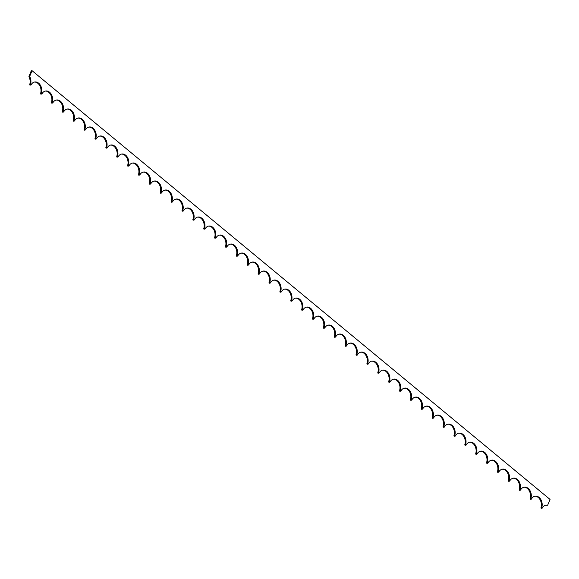 <?xml version="1.0" encoding="UTF-8"?>
<svg xmlns="http://www.w3.org/2000/svg" width="579" height="579" viewBox="0 0 579 579"><rect width="100%" height="100%" fill="white"/><g stroke="black" fill="none" stroke-linecap="round" stroke-linejoin="round"><path stroke-width="0.87" d="M546.815 505.286L547.727 505.011L550.05 499.438L32.062 70.689L31.273 70.812L28.95 76.385L29.739 76.262L32.062 70.689M29.84 85.033L29.71 84.527L30.499 84.396L30.629 84.91L29.891 85.077L31.063 84.867A7.867 5.797 -99 0 1 34.733 81.986A7.867 5.797 -99 0 1 40.45 85.337A7.867 5.797 -99 0 1 41.377 93.407L41.941 93.87A7.867 5.797 -99 0 1 45.611 90.99A7.867 5.797 -99 0 1 51.328 94.341A7.867 5.797 -99 0 1 52.255 102.411L52.819 102.874A7.867 5.797 -99 0 1 56.489 99.993A7.867 5.797 -99 0 1 62.206 103.344A7.867 5.797 -99 0 1 63.133 111.414L63.697 111.877A7.867 5.797 -99 0 1 67.367 108.997A7.867 5.797 -99 0 1 73.084 112.348A7.867 5.797 -99 0 1 74.011 120.418L74.575 120.881A7.867 5.797 -99 0 1 78.245 118A7.867 5.797 -99 0 1 83.962 121.351A7.867 5.797 -99 0 1 84.889 129.421L85.453 129.884A7.867 5.797 -99 0 1 89.123 127.004A7.867 5.797 -99 0 1 94.84 130.355A7.867 5.797 -99 0 1 95.767 138.424L96.331 138.888A7.867 5.797 -99 0 1 100.001 136.007A7.867 5.797 -99 0 1 105.718 139.358A7.867 5.797 -99 0 1 106.645 147.428L107.209 147.891A7.867 5.797 -99 0 1 110.878 145.011A7.867 5.797 -99 0 1 116.596 148.362A7.867 5.797 -99 0 1 117.523 156.431L118.087 156.895A7.867 5.797 -99 0 1 121.756 154.014A7.867 5.797 -99 0 1 127.474 157.365A7.867 5.797 -99 0 1 128.4 165.435L128.965 165.898A7.867 5.797 -99 0 1 132.634 163.017A7.867 5.797 -99 0 1 138.352 166.368A7.867 5.797 -99 0 1 139.278 174.438L139.843 174.909A7.867 5.797 -99 0 1 143.512 172.021A7.867 5.797 -99 0 1 149.23 175.372A7.867 5.797 -99 0 1 150.156 183.442L150.721 183.912A7.867 5.797 -99 0 1 154.39 181.024A7.867 5.797 -99 0 1 160.108 184.375A7.867 5.797 -99 0 1 161.034 192.445L161.599 192.916A7.867 5.797 -99 0 1 165.268 190.028A7.867 5.797 -99 0 1 170.986 193.379A7.867 5.797 -99 0 1 171.912 201.449L172.477 201.919A7.867 5.797 -99 0 1 176.146 199.038A7.867 5.797 -99 0 1 181.864 202.382A7.867 5.797 -99 0 1 182.79 210.452L183.355 210.922A7.867 5.797 -99 0 1 187.024 208.042A7.867 5.797 -99 0 1 192.742 211.386A7.867 5.797 -99 0 1 193.668 219.455L194.233 219.926A7.867 5.797 -99 0 1 197.902 217.045A7.867 5.797 -99 0 1 203.62 220.389A7.867 5.797 -99 0 1 204.546 228.459L205.111 228.929A7.867 5.797 -99 0 1 208.78 226.049A7.867 5.797 -99 0 1 214.491 229.393A7.867 5.797 -99 0 1 215.424 237.462L215.989 237.933A7.867 5.797 -99 0 1 219.658 235.052A7.867 5.797 -99 0 1 225.369 238.396A7.867 5.797 -99 0 1 226.295 246.466L226.867 246.936A7.867 5.797 -99 0 1 230.536 244.056A7.867 5.797 -99 0 1 236.246 247.399A7.867 5.797 -99 0 1 237.173 255.469L237.745 255.94A7.867 5.797 -99 0 1 241.414 253.059A7.867 5.797 -99 0 1 247.124 256.403A7.867 5.797 -99 0 1 248.051 264.473L248.623 264.943A7.867 5.797 -99 0 1 252.292 262.063A7.867 5.797 -99 0 1 258.002 265.406A7.867 5.797 -99 0 1 258.929 273.476L259.501 273.947A7.867 5.797 -99 0 1 263.163 271.066A7.867 5.797 -99 0 1 268.88 274.41A7.867 5.797 -99 0 1 269.807 282.48L270.371 282.95A7.867 5.797 -99 0 1 274.041 280.07A7.867 5.797 -99 0 1 279.758 283.413A7.867 5.797 -99 0 1 280.685 291.483L281.249 291.954A7.867 5.797 -99 0 1 284.919 289.073A7.867 5.797 -99 0 1 290.636 292.424A7.867 5.797 -99 0 1 291.563 300.494L292.127 300.957A7.867 5.797 -99 0 1 295.797 298.076A7.867 5.797 -99 0 1 301.514 301.427A7.867 5.797 -99 0 1 302.441 309.497L303.005 309.96A7.867 5.797 -99 0 1 306.675 307.08A7.867 5.797 -99 0 1 312.392 310.431A7.867 5.797 -99 0 1 313.319 318.501L313.883 318.964A7.867 5.797 -99 0 1 317.553 316.083A7.867 5.797 -99 0 1 323.27 319.434A7.867 5.797 -99 0 1 324.197 327.504L324.761 327.967A7.867 5.797 -99 0 1 328.431 325.087A7.867 5.797 -99 0 1 334.148 328.438A7.867 5.797 -99 0 1 335.075 336.508L335.639 336.971A7.867 5.797 -99 0 1 339.308 334.09A7.867 5.797 -99 0 1 345.026 337.441A7.867 5.797 -99 0 1 345.952 345.511L346.517 345.974A7.867 5.797 -99 0 1 350.186 343.094A7.867 5.797 -99 0 1 355.904 346.445A7.867 5.797 -99 0 1 356.83 354.514L357.395 354.978A7.867 5.797 -99 0 1 361.064 352.097A7.867 5.797 -99 0 1 366.782 355.448A7.867 5.797 -99 0 1 367.708 363.518L368.273 363.981A7.867 5.797 -99 0 1 371.942 361.101A7.867 5.797 -99 0 1 377.66 364.452A7.867 5.797 -99 0 1 378.586 372.521L379.151 372.985A7.867 5.797 -99 0 1 382.82 370.104A7.867 5.797 -99 0 1 388.538 373.455A7.867 5.797 -99 0 1 389.464 381.525L390.029 381.995A7.867 5.797 -99 0 1 393.698 379.107A7.867 5.797 -99 0 1 399.416 382.458A7.867 5.797 -99 0 1 400.342 390.528L400.907 390.999A7.867 5.797 -99 0 1 404.576 388.111A7.867 5.797 -99 0 1 410.294 391.462A7.867 5.797 -99 0 1 411.22 399.532L411.785 400.002A7.867 5.797 -99 0 1 415.454 397.114A7.867 5.797 -99 0 1 421.172 400.465A7.867 5.797 -99 0 1 422.098 408.535L422.663 409.006A7.867 5.797 -99 0 1 426.332 406.118A7.867 5.797 -99 0 1 432.05 409.469A7.867 5.797 -99 0 1 432.976 417.539L433.541 418.009A7.867 5.797 -99 0 1 437.21 415.129A7.867 5.797 -99 0 1 442.928 418.472A7.867 5.797 -99 0 1 443.854 426.542L444.419 427.012A7.867 5.797 -99 0 1 448.088 424.132A7.867 5.797 -99 0 1 453.806 427.476A7.867 5.797 -99 0 1 454.732 435.546L455.297 436.016A7.867 5.797 -99 0 1 458.966 433.135A7.867 5.797 -99 0 1 464.684 436.479A7.867 5.797 -99 0 1 465.61 444.549L466.175 445.019A7.867 5.797 -99 0 1 469.844 442.139A7.867 5.797 -99 0 1 475.562 445.483A7.867 5.797 -99 0 1 476.488 453.552L477.053 454.023A7.867 5.797 -99 0 1 480.722 451.142A7.867 5.797 -99 0 1 486.44 454.486A7.867 5.797 -99 0 1 487.366 462.556L487.931 463.026A7.867 5.797 -99 0 1 491.6 460.146A7.867 5.797 -99 0 1 497.318 463.489A7.867 5.797 -99 0 1 498.244 471.559L498.809 472.03A7.867 5.797 -99 0 1 502.478 469.149A7.867 5.797 -99 0 1 508.196 472.493A7.867 5.797 -99 0 1 509.122 480.563L509.686 481.033A7.867 5.797 -99 0 1 513.356 478.153A7.867 5.797 -99 0 1 519.074 481.496A7.867 5.797 -99 0 1 520 489.566L520.564 490.037A7.867 5.797 -99 0 1 524.234 487.156A7.867 5.797 -99 0 1 529.951 490.5A7.867 5.797 -99 0 1 530.878 498.57L531.442 499.04A7.867 5.797 -99 0 1 535.112 496.16A7.867 5.797 -99 0 1 540.829 499.503A7.867 5.797 -99 0 1 541.756 507.58L542.32 508.044A7.867 5.797 81 0 1 545.99 505.163A7.867 5.797 81 0 1 547.459 505.185M41.507 93.914L40.769 94.08L41.558 93.957M52.385 102.917L51.647 103.084L52.436 102.961M63.263 111.921L62.525 112.087L63.314 111.964M74.141 120.924L73.403 121.091L74.192 120.968M85.019 129.928L84.23 130.051L85.07 129.971M95.897 138.931L95.108 139.054L95.948 138.974M106.775 147.935L105.986 148.058L106.825 147.978M117.653 156.938L116.864 157.061L117.703 156.981M128.531 165.941L127.742 166.064L128.581 165.985M139.409 174.945L138.62 175.075L139.459 174.988M150.287 183.948L149.498 184.079L150.337 183.992M161.165 192.952L160.376 193.082L161.215 192.995M172.043 201.955L171.254 202.085L172.093 201.999M269.944 282.993L269.206 283.16L269.995 283.03M259.066 273.99L258.328 274.156L259.117 274.026M248.188 264.987L247.45 265.153L248.239 265.023M237.31 255.983L236.572 256.15L237.361 256.019M226.432 246.98L225.694 247.146L226.483 247.016M215.554 237.976L214.766 238.099L215.605 238.012M204.677 228.973L203.888 229.096L204.727 229.009M193.799 219.969L193.01 220.092L193.849 220.006M182.921 210.959L182.132 211.089L182.971 211.002M302.578 310.004L301.789 310.127L302.629 310.047M313.456 319.007L312.667 319.13L313.507 319.051M324.334 328.011L323.545 328.134L324.385 328.054M335.212 337.014L334.423 337.137L335.263 337.058M346.09 346.018L345.301 346.141L346.141 346.061M356.968 355.021L356.179 355.144L357.019 355.065M367.846 364.025L367.108 364.191L367.897 364.068M378.724 373.028L377.935 373.151L378.775 373.071M389.602 382.031L388.813 382.162L389.653 382.075M400.48 391.035L399.691 391.165L400.53 391.078M411.358 400.038L410.569 400.169L411.408 400.082M422.236 409.042L421.447 409.172L422.286 409.085M433.114 418.045L432.325 418.176L433.164 418.089M443.992 427.056L443.203 427.179L444.035 427.092M454.87 436.059L454.124 436.219L454.913 436.096M465.748 445.063L464.959 445.186L465.791 445.099M520.137 490.08L519.392 490.247L520.181 490.116M531.008 499.084L530.219 499.207L531.059 499.127M509.259 481.077L508.514 481.243L509.303 481.113M498.381 472.073L497.636 472.24L498.425 472.109M487.504 463.07L486.758 463.236L487.547 463.106M476.626 454.066L475.88 454.233L476.669 454.102M291.7 301L290.911 301.123L291.751 301.044M280.822 291.997L280.033 292.12L280.873 292.04M546.67 505.308A7.867 5.797 81 0 0 545.599 505.243M541.517 508.196L541.937 508.13M541.886 508.087L541.148 508.253M541.097 508.21L540.967 507.703A7.867 5.797 81 0 0 540.164 499.858A7.867 5.797 81 0 0 534.721 496.239M530.639 499.192L530.27 499.25M530.219 499.207L530.089 498.7A7.867 5.797 81 0 0 529.286 490.854A7.867 5.797 81 0 0 523.843 487.236M519.761 490.189L519.392 490.247M519.341 490.203L519.211 489.696A7.867 5.797 81 0 0 518.408 481.851A7.867 5.797 81 0 0 512.965 478.232M508.883 481.185L508.514 481.243M508.471 481.2L508.333 480.693A7.867 5.797 81 0 0 507.53 472.848A7.867 5.797 81 0 0 502.087 469.229M498.005 472.182L497.636 472.24M497.593 472.196L497.455 471.69A7.867 5.797 81 0 0 496.652 463.844A7.867 5.797 81 0 0 491.209 460.225M487.127 463.178L486.758 463.236M486.715 463.193L486.577 462.686A7.867 5.797 81 0 0 485.774 454.841A7.867 5.797 81 0 0 480.331 451.222M476.249 454.175L475.88 454.233M475.837 454.189L475.699 453.675A7.867 5.797 81 0 0 474.903 445.837A7.867 5.797 81 0 0 469.453 442.218M465.371 445.164L465.002 445.222M464.959 445.186L464.821 444.672A7.867 5.797 81 0 0 464.025 436.834A7.867 5.797 81 0 0 458.575 433.215M454.493 436.161L454.124 436.219M454.081 436.182L453.943 435.669A7.867 5.797 81 0 0 453.147 427.823A7.867 5.797 81 0 0 447.697 424.212M443.615 427.157L443.246 427.215M443.203 427.179L443.065 426.665A7.867 5.797 81 0 0 442.269 418.82A7.867 5.797 81 0 0 436.819 415.208M432.737 418.154L432.368 418.212M432.325 418.176L432.187 417.662A7.867 5.797 81 0 0 431.391 409.816A7.867 5.797 81 0 0 425.941 406.205M421.859 409.15L421.498 409.208M421.447 409.172L421.309 408.658A7.867 5.797 81 0 0 420.513 400.813A7.867 5.797 81 0 0 415.063 397.201M410.981 400.147L410.62 400.205M410.569 400.169L410.431 399.655A7.867 5.797 81 0 0 409.635 391.809A7.867 5.797 81 0 0 404.185 388.198M400.103 391.143L399.742 391.201M399.691 391.165L399.553 390.651A7.867 5.797 81 0 0 398.757 382.806A7.867 5.797 81 0 0 393.307 379.194M389.226 382.14L388.864 382.198M388.813 382.162L388.675 381.648A7.867 5.797 81 0 0 387.879 373.802A7.867 5.797 81 0 0 382.429 370.184M378.348 373.137L377.986 373.194M377.935 373.151L377.798 372.644A7.867 5.797 81 0 0 377.001 364.799A7.867 5.797 81 0 0 371.552 361.18M367.47 364.133L367.108 364.191M367.057 364.148L366.92 363.641A7.867 5.797 81 0 0 366.123 355.796A7.867 5.797 81 0 0 360.674 352.177M356.592 355.13L356.23 355.188M356.179 355.144L356.042 354.637A7.867 5.797 81 0 0 355.245 346.792A7.867 5.797 81 0 0 349.796 343.173M345.714 346.126L345.352 346.184M345.301 346.141L345.164 345.634A7.867 5.797 81 0 0 344.367 337.789A7.867 5.797 81 0 0 338.918 334.17M334.836 337.123L334.474 337.181M334.423 337.137L334.286 336.631A7.867 5.797 81 0 0 333.49 328.785A7.867 5.797 81 0 0 328.04 325.166M323.958 328.119L323.596 328.177M323.545 328.134L323.408 327.627A7.867 5.797 81 0 0 322.612 319.782A7.867 5.797 81 0 0 317.162 316.163M313.08 319.116L312.718 319.174M312.667 319.13L312.53 318.624A7.867 5.797 81 0 0 311.734 310.778A7.867 5.797 81 0 0 306.284 307.159M302.202 310.112L301.84 310.17M301.789 310.127L301.652 309.62A7.867 5.797 81 0 0 300.856 301.775A7.867 5.797 81 0 0 295.406 298.156M291.324 301.109L290.962 301.167M290.911 301.123L290.774 300.617A7.867 5.797 81 0 0 289.978 292.771A7.867 5.797 81 0 0 284.528 289.153M280.446 292.106L280.084 292.163M280.033 292.12L279.896 291.613A7.867 5.797 81 0 0 279.1 283.768A7.867 5.797 81 0 0 273.65 280.149M269.568 283.102L269.206 283.16M269.155 283.117L269.018 282.61A7.867 5.797 81 0 0 268.222 274.764A7.867 5.797 81 0 0 262.772 271.146M258.69 274.099L258.328 274.156M258.277 274.113L258.14 273.606A7.867 5.797 81 0 0 257.344 265.761A7.867 5.797 81 0 0 251.894 262.142M247.819 265.095L247.45 265.153M247.399 265.11L247.262 264.603A7.867 5.797 81 0 0 246.466 256.758A7.867 5.797 81 0 0 241.016 253.139M236.941 256.092L236.572 256.15M236.522 256.106L236.384 255.6A7.867 5.797 81 0 0 235.588 247.754A7.867 5.797 81 0 0 230.138 244.135M226.063 247.088L225.694 247.146M225.644 247.103L225.506 246.589A7.867 5.797 81 0 0 224.71 238.751A7.867 5.797 81 0 0 219.26 235.132M215.185 238.078L214.816 238.135M214.766 238.099L214.628 237.585A7.867 5.797 81 0 0 213.832 229.747A7.867 5.797 81 0 0 208.382 226.128M204.307 229.074L203.938 229.132M203.888 229.096L203.757 228.582A7.867 5.797 81 0 0 202.954 220.737A7.867 5.797 81 0 0 197.511 217.125M193.429 220.071L193.06 220.129M193.01 220.092L192.879 219.579A7.867 5.797 81 0 0 192.076 211.733A7.867 5.797 81 0 0 186.633 208.122M182.551 211.067L182.182 211.125M182.132 211.089L182.001 210.575A7.867 5.797 81 0 0 181.198 202.73A7.867 5.797 81 0 0 175.755 199.118M171.673 202.064L171.304 202.122M171.254 202.085L171.123 201.572A7.867 5.797 81 0 0 170.32 193.726A7.867 5.797 81 0 0 164.877 190.115M160.796 193.06L160.426 193.118M160.376 193.082L160.245 192.568A7.867 5.797 81 0 0 159.442 184.723A7.867 5.797 81 0 0 154 181.111M149.918 184.057L149.548 184.115M149.498 184.079L149.368 183.565A7.867 5.797 81 0 0 148.564 175.719A7.867 5.797 81 0 0 143.122 172.108M139.04 175.053L138.671 175.111M138.62 175.075L138.49 174.561A7.867 5.797 81 0 0 137.686 166.716A7.867 5.797 81 0 0 132.244 163.104M128.162 166.05L127.793 166.108M127.742 166.064L127.612 165.558A7.867 5.797 81 0 0 126.808 157.712A7.867 5.797 81 0 0 121.366 154.094M117.284 157.047L116.915 157.104M116.864 157.061L116.734 156.554A7.867 5.797 81 0 0 115.93 148.709A7.867 5.797 81 0 0 110.488 145.09M106.406 148.043L106.037 148.101M105.986 148.058L105.856 147.551A7.867 5.797 81 0 0 105.052 139.705A7.867 5.797 81 0 0 99.61 136.087M95.528 139.04L95.159 139.098M95.108 139.054L94.978 138.547A7.867 5.797 81 0 0 94.174 130.702A7.867 5.797 81 0 0 88.732 127.083M84.65 130.036L84.281 130.094M84.23 130.051L84.1 129.544A7.867 5.797 81 0 0 83.296 121.699A7.867 5.797 81 0 0 77.854 118.08M73.772 121.033L73.403 121.091M73.352 121.047L73.222 120.541A7.867 5.797 81 0 0 72.418 112.695A7.867 5.797 81 0 0 66.976 109.076M62.894 112.029L62.525 112.087M62.474 112.044L62.344 111.537A7.867 5.797 81 0 0 61.54 103.692A7.867 5.797 81 0 0 56.098 100.073M52.016 103.026L51.647 103.084M51.596 103.04L51.466 102.534A7.867 5.797 81 0 0 50.663 94.688A7.867 5.797 81 0 0 45.22 91.069M41.138 94.022L40.769 94.08M40.718 94.037L40.588 93.53A7.867 5.797 81 0 0 39.785 85.685A7.867 5.797 81 0 0 34.342 82.066M30.26 85.019L29.891 85.077M29.71 84.527A7.867 5.797 81 0 0 28.972 76.804L28.95 76.385M29.739 76.262L28.972 76.804M30.499 84.396A7.867 5.797 81 0 0 29.761 76.681M290.774 300.617L291.563 300.494M301.652 309.62L302.441 309.497M192.879 219.579L193.668 219.455M203.757 228.582L204.546 228.459M214.628 237.585L215.424 237.462M225.506 246.589L226.295 246.466M236.384 255.6L237.173 255.469M247.262 264.603L248.051 264.473M258.14 273.606L258.929 273.476M269.018 282.61L269.807 282.48M486.577 462.686L487.366 462.556M497.455 471.69L498.244 471.559M508.333 480.693L509.122 480.563M519.211 489.696L520 489.566M279.896 291.613L280.685 291.483M540.967 507.703L541.756 507.58M530.089 498.7L530.878 498.57M475.699 453.675L476.488 453.552M464.821 444.672L465.61 444.549M453.943 435.669L454.732 435.546M443.065 426.665L443.854 426.542M432.187 417.662L432.976 417.539M421.309 408.658L422.098 408.535M410.431 399.655L411.22 399.532M399.553 390.651L400.342 390.528M388.675 381.648L389.464 381.525M377.798 372.644L378.586 372.521M366.92 363.641L367.708 363.518M356.042 354.637L356.83 354.514M345.164 345.634L345.952 345.511M334.286 336.631L335.075 336.508M323.408 327.627L324.197 327.504M312.53 318.624L313.319 318.501M182.001 210.575L182.79 210.452M171.123 201.572L171.912 201.449M160.245 192.568L161.034 192.445M149.368 183.565L150.156 183.442M138.49 174.561L139.278 174.438M127.612 165.558L128.4 165.435M116.734 156.554L117.523 156.431M105.856 147.551L106.645 147.428M94.978 138.547L95.767 138.424M84.1 129.544L84.889 129.421M73.222 120.541L74.011 120.418M62.344 111.537L63.133 111.414M51.466 102.534L52.255 102.411M40.588 93.53L41.377 93.407M546.742 505.308L547.531 505.185M30.094 85.135L30.882 85.012M40.971 94.138L41.76 94.015M51.849 103.142L52.638 103.019M62.72 112.145L63.516 112.022M73.598 121.149L74.394 121.025M84.476 130.152L85.265 130.029M95.354 139.155L96.143 139.032M106.232 148.166L107.021 148.036M117.11 157.17L117.899 157.039M127.988 166.173L128.777 166.043M138.866 175.176L139.655 175.046M149.744 184.18L150.533 184.05M160.622 193.183L161.411 193.06M171.5 202.187L172.289 202.064M182.378 211.19L183.167 211.067M193.256 220.194L194.045 220.071M204.134 229.197L204.923 229.074M215.012 238.201L215.801 238.078M225.89 247.204L226.678 247.081M236.768 256.207L237.556 256.084M247.646 265.211L248.434 265.088M258.524 274.214L259.312 274.091M269.401 283.218L270.19 283.095M280.279 292.221L281.068 292.098M291.157 301.225L291.946 301.102M302.035 310.228L302.824 310.105M312.913 319.232L313.702 319.109M323.791 328.235L324.58 328.112M334.669 337.239L335.458 337.116M345.547 346.242L346.336 346.119M356.425 355.253L357.214 355.122M367.303 364.256L368.092 364.126M378.181 373.26L378.97 373.129M389.059 382.263L389.848 382.133M399.937 391.266L400.726 391.136M410.815 400.27L411.604 400.147M421.693 409.273L422.482 409.15M432.571 418.277L433.36 418.154M443.449 427.28L444.238 427.157M454.327 436.284L455.116 436.161M465.205 445.287L465.994 445.164M476.083 454.291L476.872 454.168M486.961 463.294L487.75 463.171M497.839 472.298L498.628 472.174M508.717 481.301L509.506 481.178M519.595 490.304L520.383 490.181M530.473 499.308L531.261 499.185M541.351 508.311L542.139 508.188"/></g></svg>
